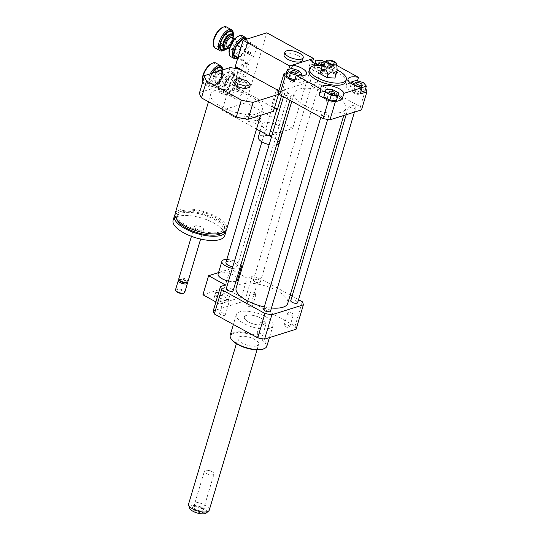<?xml version="1.0" encoding="UTF-8"?>
<svg xmlns="http://www.w3.org/2000/svg" width="540" height="540" viewBox="0 0 540 540"><rect width="100%" height="100%" fill="white"/><g stroke="black" fill="none" stroke-linecap="round" stroke-linejoin="round"><path stroke-width="0.41" stroke-dasharray="2.7 2.03" d="M279.43 93.65A5.981 2.288 -163.4 0 1 277.088 90.869A5.981 2.288 -163.4 0 1 283.473 90.383A5.981 2.288 -163.4 0 1 288.556 94.291A5.981 2.288 -163.4 0 1 279.43 93.65M225.923 262.501A5.981 2.288 -163.4 0 1 232.308 262.015A5.981 2.288 -163.4 0 1 237.391 265.923A5.981 2.288 -163.4 0 1 232.767 266.821M214.92 295.083L214.083 298.148L220.556 301.705L227.86 302.204L228.697 299.14L222.23 295.582L214.92 295.083L215.71 292.437L214.083 298.148M214.873 295.495L221.346 299.059L220.556 301.705M221.346 299.059L228.65 299.551L227.86 302.204M228.65 299.551L229.487 296.494L228.697 299.14M229.487 296.494L223.02 292.937L222.23 295.582M223.02 292.937L215.71 292.437M226.82 259.484A10.172 3.895 -163.4 0 1 240.793 265.032M239.753 268.529A10.172 3.895 -163.4 0 1 232.294 268.4M218.12 274.023A10.172 3.895 -163.4 0 1 228.98 273.193A10.172 3.895 -163.4 0 1 237.614 279.828M235.96 281.239A10.172 3.895 -163.4 0 1 228.508 281.111M225.41 284.965L219.726 304.034L215.906 301.934M202.919 294.793L224.633 287.955L230.317 268.886L218.545 272.592M219.726 304.034L241.441 297.203L224.633 287.955M241.441 297.203L247.124 278.134L240.212 274.327M239.389 273.875L230.317 268.886M290.216 295.083L258.916 277.864A43.079 16.484 16.6 0 0 252.032 276.588L247.124 278.134M252.032 276.588L244.769 300.956L213.239 310.878M354.112 91.699A2.943 1.127 16.6 0 0 353.592 92.117A2.943 1.127 16.6 0 0 356.089 94.041A2.943 1.127 16.6 0 0 359.228 93.798A2.943 1.127 16.6 0 0 357.44 92.131A2.943 1.127 16.6 0 0 354.112 91.699M330.932 100.98A2.943 1.127 16.6 0 0 326.45 100.663A2.943 1.127 16.6 0 0 328.948 102.587A2.943 1.127 16.6 0 0 332.087 102.344A2.943 1.127 16.6 0 0 330.932 100.98M294.219 82.222A2.943 1.127 16.6 0 0 294.739 81.803A2.943 1.127 16.6 0 0 292.241 79.88A2.943 1.127 16.6 0 0 289.103 80.116A2.943 1.127 16.6 0 0 290.891 81.79A2.943 1.127 16.6 0 0 294.219 82.222M360.72 92.205L353.363 90.079L354.74 85.469M360.652 92.225L362.023 87.622M353.363 90.079L350.386 86.576L351.277 83.585M350.386 86.576L354.692 85.219L356.117 80.453M354.692 85.219L361.982 87.365L363.4 82.6M361.982 87.365L364.959 90.869M324.601 94.007L331.297 94.46L332.721 89.694M331.297 94.46L337.23 97.727L338.648 92.954M337.23 97.727L336.461 100.528M285.896 74.574L290.203 73.217L297.493 75.364L298.917 70.598M290.203 73.217L291.627 68.452M297.493 75.364L300.476 78.867L301.354 75.924M300.476 78.867L296.163 80.224L297.54 75.62M296.163 80.224L294.833 79.832M324.263 63.497A2.943 1.127 -163.4 0 1 324.567 64.253A2.943 1.127 -163.4 0 1 323.251 64.78M317.392 72.941A2.943 1.127 16.6 0 0 321.881 73.258A2.943 1.127 16.6 0 0 319.383 71.334A2.943 1.127 16.6 0 0 316.244 71.577A2.943 1.127 16.6 0 0 317.392 72.941M327.024 68.634L326.255 71.442L319.559 70.983L313.632 67.723L314.395 64.915L321.091 65.374L327.024 68.634L328.442 63.869L327.679 66.67L320.983 66.218L319.437 65.367M326.255 71.442L327.679 66.67M319.559 70.983L320.983 66.218M313.632 67.723L314.854 63.626M314.395 64.915L314.793 63.585M321.091 65.374L322.515 60.602M325.33 62.154L328.442 63.869M357.446 80.845L356.589 83.72A11.968 4.577 16.6 0 0 351.398 83.16M350.71 83.187A11.968 4.577 16.6 0 0 346.207 85.306A11.968 4.577 16.6 0 0 360.187 93.987M356.589 83.72L365.614 88.688M337.952 95.499A11.968 4.577 16.6 0 0 325.283 91.719M320.119 92.603A11.968 4.577 16.6 0 0 319.066 93.845A11.968 4.577 16.6 0 0 319.268 95.472M294.273 81.722A11.968 4.577 16.6 0 0 304.654 80.143A11.968 4.577 16.6 0 0 302.036 75.904M301.475 75.505A11.968 4.577 16.6 0 0 290.668 71.456L291.56 68.472M286.423 72.792L290.668 71.456M278.62 91.571L310.149 81.648A43.079 16.484 -163.4 0 1 317.027 82.924L360.41 106.792L365.783 88.783M317.027 82.924L322.4 64.915L331.594 69.971L333.484 63.619L336.764 65.421M360.41 106.792A43.079 16.484 -163.4 0 1 361.496 109.897M310.73 59.38L308.833 65.738L315.515 63.632A43.079 16.484 -163.4 0 1 322.4 64.915M310.149 81.648L315.515 63.632M308.833 65.738A11.968 4.577 16.6 0 0 320.213 72.893A11.968 4.577 16.6 0 0 331.796 71.597A11.968 4.577 16.6 0 0 331.594 69.971M333.484 63.619A11.968 4.577 -163.4 0 1 333.686 65.239A11.968 4.577 -163.4 0 1 318.411 65.347M337.21 70.396L336.737 71.881L334.105 67.028L329.731 68.026L328.86 70.929L320.949 70.389M336.737 71.881L335.867 74.783L328.86 70.929M329.731 68.026C328.266 63.902 325.627 63.72 321.813 67.487M334.962 78.104L335.867 74.783M330.845 66.616A1.195 0.459 -163.4 0 1 331.31 67.169A1.195 0.459 -163.4 0 1 330.035 67.27A1.195 0.459 -163.4 0 1 329.022 66.488A1.195 0.459 -163.4 0 1 330.845 66.616M331.162 65.556A1.195 0.459 -163.4 0 1 331.628 66.109A1.195 0.459 -163.4 0 1 331.54 66.224A1.195 0.459 -163.4 0 1 330.352 66.211A1.195 0.459 -163.4 0 1 329.346 65.57A1.195 0.459 -163.4 0 1 329.332 65.428A1.195 0.459 -163.4 0 1 331.162 65.556M322.576 65.63A19.143 7.324 -163.4 0 1 337.169 69.977M308.975 70.895A19.143 7.324 -163.4 0 1 338.182 72.947A19.143 7.324 -163.4 0 1 345.674 81.837M251.876 306.76A2.943 1.127 16.6 0 0 252.396 306.335A2.943 1.127 16.6 0 0 249.899 304.418A2.943 1.127 16.6 0 0 246.76 304.654A2.943 1.127 16.6 0 0 248.549 306.329A2.943 1.127 16.6 0 0 251.876 306.76M255.508 294.577A2.943 1.127 -163.4 0 1 252.18 294.138A2.943 1.127 -163.4 0 1 250.391 292.471A2.943 1.127 -163.4 0 1 253.53 292.235A2.943 1.127 -163.4 0 1 256.028 294.151A2.943 1.127 -163.4 0 1 255.508 294.577M285.255 326.565A2.943 1.127 16.6 0 0 289.744 326.882A2.943 1.127 16.6 0 0 287.246 324.965A2.943 1.127 16.6 0 0 284.108 325.202A2.943 1.127 16.6 0 0 285.255 326.565M288.887 314.381A2.943 1.127 -163.4 0 1 287.739 313.018A2.943 1.127 -163.4 0 1 290.878 312.781A2.943 1.127 -163.4 0 1 293.375 314.699A2.943 1.127 -163.4 0 1 288.887 314.381M257.486 333.322A2.943 1.127 16.6 0 0 256.966 333.747A2.943 1.127 16.6 0 0 259.463 335.664A2.943 1.127 16.6 0 0 262.602 335.428A2.943 1.127 16.6 0 0 260.813 333.754A2.943 1.127 16.6 0 0 257.486 333.322M261.117 321.138A2.943 1.127 -163.4 0 1 264.445 321.57A2.943 1.127 -163.4 0 1 266.234 323.244A2.943 1.127 -163.4 0 1 263.095 323.48A2.943 1.127 -163.4 0 1 260.597 321.563A2.943 1.127 -163.4 0 1 261.117 321.138M224.107 313.517A2.943 1.127 16.6 0 0 219.618 313.2A2.943 1.127 16.6 0 0 222.116 315.117A2.943 1.127 16.6 0 0 225.254 314.881A2.943 1.127 16.6 0 0 224.107 313.517M227.738 301.334A2.943 1.127 -163.4 0 1 228.886 302.697A2.943 1.127 -163.4 0 1 225.747 302.933A2.943 1.127 -163.4 0 1 223.25 301.016A2.943 1.127 -163.4 0 1 227.738 301.334M312.923 86.832A3.591 1.377 -163.4 0 1 311.519 85.165A3.591 1.377 -163.4 0 1 315.347 84.874A3.591 1.377 -163.4 0 1 318.398 87.217A3.591 1.377 -163.4 0 1 312.923 86.832M323.123 115.918A3.591 1.377 -163.4 0 1 321.719 114.251A3.591 1.377 -163.4 0 1 325.553 113.96A3.591 1.377 -163.4 0 1 328.603 116.303A3.591 1.377 -163.4 0 1 323.123 115.918M350.264 107.372A3.591 1.377 -163.4 0 1 348.86 105.705A3.591 1.377 -163.4 0 1 352.694 105.415A3.591 1.377 -163.4 0 1 355.745 107.757A3.591 1.377 -163.4 0 1 350.264 107.372M285.781 95.371A3.591 1.377 -163.4 0 1 284.378 93.704A3.591 1.377 -163.4 0 1 288.205 93.413A3.591 1.377 -163.4 0 1 291.256 95.756A3.591 1.377 -163.4 0 1 285.781 95.371M304.79 105.536A26.926 10.301 -163.4 0 1 294.26 93.042A26.926 10.301 -163.4 0 1 323.001 90.862A26.926 10.301 -163.4 0 1 345.863 108.425A26.926 10.301 -163.4 0 1 304.79 105.536M230.175 335.232A19.143 7.324 -163.4 0 1 250.614 333.68A19.143 7.324 -163.4 0 1 266.868 346.167M269.622 328.259A19.143 7.324 16.6 0 0 273.031 325.512A19.143 7.324 16.6 0 0 256.777 313.018A19.143 7.324 16.6 0 0 236.331 314.57A19.143 7.324 16.6 0 0 247.982 325.438A19.143 7.324 16.6 0 0 269.622 328.259M231.343 339.221A18.549 7.101 -163.4 0 1 250.391 334.429A18.549 7.101 -163.4 0 1 263.702 348.867M256.763 345.85A10.766 4.124 -163.4 0 1 244.6 344.264A10.766 4.124 -163.4 0 1 238.046 338.155A10.766 4.124 -163.4 0 1 249.541 337.277A10.766 4.124 -163.4 0 1 258.687 344.304A10.766 4.124 -163.4 0 1 256.763 345.85M263.081 324.662A10.766 4.124 -163.4 0 1 250.911 323.075A10.766 4.124 -163.4 0 1 244.357 316.966A10.766 4.124 -163.4 0 1 255.859 316.089A10.766 4.124 -163.4 0 1 264.998 323.116A10.766 4.124 -163.4 0 1 263.081 324.662M298.532 299.66L292.1 296.123M236.142 287.982A26.926 10.301 -163.4 0 1 264.89 285.802A26.926 10.301 -163.4 0 1 287.746 303.365M271.451 308.003A26.926 10.301 -163.4 0 1 264.29 306.902M226.26 288.65A3.591 1.377 -163.4 0 1 230.094 288.353A3.591 1.377 -163.4 0 1 233.138 290.696M290.75 300.645A3.591 1.377 -163.4 0 1 294.584 300.355A3.591 1.377 -163.4 0 1 297.628 302.697M263.608 309.191A3.591 1.377 -163.4 0 1 267.442 308.9A3.591 1.377 -163.4 0 1 270.486 311.243M254.806 281.772A3.591 1.377 -163.4 0 1 253.402 280.105A3.591 1.377 -163.4 0 1 257.236 279.815A3.591 1.377 -163.4 0 1 260.28 282.157A3.591 1.377 -163.4 0 1 254.806 281.772M296.123 329.204A43.079 16.484 16.6 0 0 295.029 326.099L251.647 302.231A43.079 16.484 16.6 0 0 244.769 300.956M302.299 301.732L295.029 326.099M258.916 277.864L251.647 302.231M205.254 472.763A5.009 1.917 -163.4 0 1 204.397 471.17A5.009 1.917 -163.4 0 1 206.246 470.286A5.009 1.917 -163.4 0 1 212.935 472.284A5.009 1.917 -163.4 0 1 213.145 472.446A5.009 1.917 -163.4 0 1 214.002 474.032A5.009 1.917 -163.4 0 1 210.404 474.829A5.009 1.917 -163.4 0 1 205.254 472.763M203.087 509.483A6.284 2.403 16.6 0 0 192.949 507.094A6.284 2.403 16.6 0 0 197.458 511.988A6.284 2.403 16.6 0 0 203.911 510.361A6.284 2.403 16.6 0 0 203.087 509.483M202.426 508.397A5.009 1.917 -163.4 0 1 203.081 509.099A5.009 1.917 -163.4 0 1 203.283 509.99A5.009 1.917 -163.4 0 1 197.93 510.395A5.009 1.917 -163.4 0 1 193.678 507.127A5.009 1.917 -163.4 0 1 194.339 506.493A5.009 1.917 -163.4 0 1 202.426 508.397M206.321 512.987A9.045 3.463 16.6 0 0 205.261 509.396A9.045 3.463 16.6 0 0 194.974 505.548A9.045 3.463 16.6 0 0 189.493 507.971M209.257 510.111A10.766 4.124 16.6 0 0 207.407 506.689A10.766 4.124 16.6 0 0 196.351 502.247A10.766 4.124 16.6 0 0 188.615 503.962M263.156 319.694A10.766 4.124 16.6 0 0 252.092 315.252A10.766 4.124 16.6 0 0 244.357 316.966A10.766 4.124 16.6 0 0 253.503 323.993A10.766 4.124 16.6 0 0 264.998 323.116A10.766 4.124 16.6 0 0 263.156 319.694M246.908 68.755L246.456 63.14L241.751 64.618L237.506 71.719L237.965 77.335L242.663 75.856L246.908 68.755L249.244 70.038L248.785 64.422L246.456 63.14M248.785 64.422L244.087 65.907L241.751 64.618M244.087 65.907L239.841 73.001L237.506 71.719M239.841 73.001L240.293 78.617L237.965 77.335M240.293 78.617L244.998 77.139L242.663 75.856M244.998 77.139L249.244 70.038M257.168 118.179L249.217 115.837L244.519 117.322L247.766 121.142L255.724 123.485L260.422 122L257.168 118.179L257.958 115.533L250.007 113.191L249.217 115.837M250.007 113.191L245.309 114.669L244.519 117.322M245.309 114.669L248.555 118.49L247.766 121.142M248.555 118.49L256.514 120.832L255.724 123.485M256.514 120.832L261.212 119.353L260.422 122M261.212 119.353L257.958 115.533M278.93 143.33A10.766 4.124 16.6 0 0 271.519 136.883A10.766 4.124 16.6 0 0 259.274 136.04A10.766 4.124 16.6 0 0 258.289 137.18M269.183 144.666A10.766 4.124 16.6 0 0 276.575 144.997M280.8 132.165A10.766 4.124 16.6 0 0 282.717 130.619A10.766 4.124 16.6 0 0 273.578 123.593A10.766 4.124 16.6 0 0 262.076 124.463A10.766 4.124 16.6 0 0 268.63 130.579A10.766 4.124 16.6 0 0 280.8 132.165M312.498 61.938L292.68 128.425L282.778 131.544M280.361 132.307L272.093 134.906M256.514 129.073L222.244 110.221L245.997 102.742L266.841 32.819M292.68 128.425L245.997 102.742M284.074 54.884A9.572 3.665 -163.4 0 1 285.775 53.507A9.572 3.665 -163.4 0 1 296.595 54.918A9.572 3.665 -163.4 0 1 302.42 60.352M233.618 82.62L238.322 81.142L246.274 83.484L249.527 87.305M246.274 83.484L247.064 80.838M238.322 81.142L239.112 78.496M175.088 213.732A26.926 10.301 -163.4 0 1 203.837 211.552A26.926 10.301 -163.4 0 1 226.692 229.115M220.03 231.95A24.53 9.389 -163.4 0 1 192.314 228.339A24.53 9.389 -163.4 0 1 177.383 214.414A24.53 9.389 -163.4 0 1 203.573 212.429A24.53 9.389 -163.4 0 1 224.397 228.434A24.53 9.389 -163.4 0 1 220.03 231.95M176.823 219.382A24.53 9.389 -163.4 0 1 176.688 216.743A24.53 9.389 -163.4 0 1 202.878 214.758A24.53 9.389 -163.4 0 1 223.709 230.762A24.53 9.389 -163.4 0 1 222.149 232.895M174.926 214.947A26.926 10.301 -163.4 0 1 203.141 213.881A26.926 10.301 -163.4 0 1 226.166 230.229M173.131 220.3A26.926 10.301 -163.4 0 1 201.879 218.12A26.926 10.301 -163.4 0 1 224.735 235.683M202.669 230.047A4.786 1.829 -163.4 0 1 197.262 229.338A4.786 1.829 -163.4 0 1 194.346 226.625A4.786 1.829 -163.4 0 1 199.456 226.233A4.786 1.829 -163.4 0 1 203.519 229.358A4.786 1.829 -163.4 0 1 202.669 230.047M178.794 278.802A4.786 1.829 -163.4 0 1 183.904 278.417A4.786 1.829 -163.4 0 1 187.967 281.536M179.57 280.543A3.888 1.485 -163.4 0 1 179.928 279.362A3.888 1.485 -163.4 0 1 183.566 279.538A3.888 1.485 -163.4 0 1 186.712 281.387A3.888 1.485 -163.4 0 1 186.361 282.569M178.949 279.788A4.786 1.829 -163.4 0 1 183.431 280.004A4.786 1.829 -163.4 0 1 187.299 282.278M175.554 289.663A4.786 1.829 -163.4 0 1 180.664 289.271A4.786 1.829 -163.4 0 1 184.727 292.397M176.141 291.107A4.185 1.6 -163.4 0 1 180.441 290.021A4.185 1.6 -163.4 0 1 183.445 293.281M257.526 113.474A26.926 10.301 16.6 0 0 262.319 109.607A26.926 10.301 16.6 0 0 239.463 92.043A26.926 10.301 16.6 0 0 210.715 94.223A26.926 10.301 16.6 0 0 227.104 109.505A26.926 10.301 16.6 0 0 257.526 113.474M273.449 111.287A38.293 14.654 16.6 0 0 272.133 106.832L234.833 86.312A38.293 14.654 16.6 0 0 224.903 84.578L199.584 92.543M229.952 67.628L224.903 84.578M236.743 86.778L230.816 83.518L230.141 83.734L234.833 86.312A38.293 14.654 -163.4 0 1 236.743 86.778L241.799 69.829A38.293 14.654 16.6 0 0 239.888 69.363M277.182 89.883A38.293 14.654 16.6 0 0 276.629 88.992L271.579 105.941A38.293 14.654 -163.4 0 1 272.133 106.832L274.408 108.088M241.799 69.829L235.872 66.569L235.724 67.075M235.319 68.418L230.816 83.518M235.197 66.785L235.872 66.569M236.993 89.566A1.195 0.547 118.8 0 0 237.897 88.526A1.195 0.547 118.8 0 0 237.884 87.453A1.195 0.547 118.8 0 0 236.831 88.243A1.195 0.547 118.8 0 0 236.729 89.552A1.195 0.547 118.8 0 0 236.993 89.566M238.856 90.592A1.195 0.547 118.8 0 0 239.767 89.559A1.195 0.547 118.8 0 0 239.747 88.486A1.195 0.547 118.8 0 0 238.694 89.269A1.195 0.547 118.8 0 0 238.599 90.578A1.195 0.547 118.8 0 0 238.856 90.592M247.725 53.541A1.195 0.547 118.8 0 0 248.636 52.508A1.195 0.547 118.8 0 0 248.623 51.435A1.195 0.547 118.8 0 0 247.57 52.218A1.195 0.547 118.8 0 0 247.469 53.534A1.195 0.547 118.8 0 0 247.725 53.541M249.595 54.567A1.195 0.547 118.8 0 0 250.506 53.534A1.195 0.547 118.8 0 0 250.486 52.461A1.195 0.547 118.8 0 0 249.433 53.251A1.195 0.547 118.8 0 0 249.332 54.56A1.195 0.547 118.8 0 0 249.595 54.567M281.536 95.681L282.555 92.252L281.88 92.468L278.849 90.801M281.88 92.468L288.765 69.35M282.555 92.252L276.629 88.992M274.556 107.582L271.579 105.941M230.141 83.734L222.244 110.221M250.587 53.298A1.195 0.547 -61.2 0 1 249.332 54.56A1.195 0.547 -61.2 0 1 249.433 53.251A1.195 0.547 -61.2 0 1 250.486 52.461A1.195 0.547 -61.2 0 1 250.587 53.298M248.724 52.272A1.195 0.547 118.8 0 0 248.623 51.435A1.195 0.547 118.8 0 0 247.57 52.218A1.195 0.547 118.8 0 0 247.469 53.534A1.195 0.547 118.8 0 0 248.724 52.272M229.102 52.866A11.009 5.009 118.8 0 0 234.941 54.56A11.009 5.009 118.8 0 0 242.15 43.841A11.009 5.009 118.8 0 0 238.228 36.281M242.419 35.735A11.968 5.447 -61.2 0 1 243.439 44.078A11.968 5.447 -61.2 0 1 230.884 56.7M237.303 58.313A11.968 5.447 118.8 0 0 246.611 45.826A11.968 5.447 118.8 0 0 247.226 40.291A11.968 5.447 118.8 0 0 246.915 39.096M238.957 44.847A5.387 2.45 118.8 0 0 238.505 41.087A5.387 2.45 118.8 0 0 233.759 44.624A5.387 2.45 118.8 0 0 233.314 50.524A5.387 2.45 118.8 0 0 238.957 44.847M246.503 39.224A11.009 5.009 -61.2 0 1 247.381 41.317A11.009 5.009 -61.2 0 1 247.428 41.742L243.526 38.61A11.009 5.009 -61.2 0 1 243.533 38.61L243.459 38.57M256.797 46.906L252.828 43.72L245.943 50.328L243.027 60.116L246.996 63.295L253.881 56.693L256.797 46.906L247.435 41.85A11.009 5.009 -61.2 0 1 244.566 51.476L247.435 41.85M244.485 51.611A11.009 5.009 -61.2 0 1 238.255 57.902A11.009 5.009 -61.2 0 1 237.715 58.104L244.566 51.476M226.861 49.046A8.377 3.814 118.8 0 0 233.375 40.304A8.377 3.814 118.8 0 0 233.8 36.43M234.002 38.61A7.418 3.375 -61.2 0 1 233.577 40.885A7.418 3.375 -61.2 0 1 228.812 48.047M226.773 46.926A5.387 2.45 118.8 0 0 232.423 41.249A5.387 2.45 118.8 0 0 231.964 37.489M223.304 50.612A11.968 5.447 118.8 0 0 232.605 38.124A11.968 5.447 118.8 0 0 233.219 32.582M233.442 35.282A11.009 5.009 -61.2 0 1 232.814 38.705A11.009 5.009 -61.2 0 1 225.7 49.356M226.55 27A11.968 5.447 -61.2 0 1 227.57 35.35A11.968 5.447 -61.2 0 1 215.015 47.966M213.232 44.132A11.009 5.009 118.8 0 0 219.071 45.826A11.009 5.009 118.8 0 0 226.274 35.107A11.009 5.009 118.8 0 0 222.352 27.547M243.027 60.116L238.005 57.355M246.996 63.295L237.749 58.212M253.881 56.693L244.512 51.536M245.322 39.596L252.828 43.72M245.943 50.328L240.921 47.567M239.855 89.316A1.195 0.547 -61.2 0 1 238.599 90.578A1.195 0.547 -61.2 0 1 238.694 89.269A1.195 0.547 -61.2 0 1 239.747 88.486A1.195 0.547 -61.2 0 1 239.855 89.316M237.985 88.29A1.195 0.547 118.8 0 0 237.884 87.453A1.195 0.547 118.8 0 0 236.831 88.243A1.195 0.547 118.8 0 0 236.729 89.552A1.195 0.547 118.8 0 0 237.985 88.29M231.41 79.859A11.009 5.009 118.8 0 0 227.489 72.299A11.009 5.009 118.8 0 0 218.363 88.884A11.009 5.009 118.8 0 0 224.201 90.578A11.009 5.009 118.8 0 0 231.41 79.859M232.7 80.102A11.968 5.447 -61.2 0 1 220.144 92.725A11.968 5.447 -61.2 0 1 218.518 89.91A11.968 5.447 -61.2 0 1 228.434 71.888A11.968 5.447 -61.2 0 1 231.68 71.752A11.968 5.447 -61.2 0 1 232.7 80.102M235.872 81.851A11.968 5.447 118.8 0 0 236.486 76.309A11.968 5.447 118.8 0 0 234.86 73.501A11.968 5.447 118.8 0 0 226.274 78.334A11.968 5.447 118.8 0 0 221.63 91.071A11.968 5.447 118.8 0 0 223.324 94.466A11.968 5.447 118.8 0 0 226.571 94.338A11.968 5.447 118.8 0 0 235.872 81.851M228.224 80.865A5.387 2.45 118.8 0 0 227.765 77.112A5.387 2.45 118.8 0 0 223.02 80.649A5.387 2.45 118.8 0 0 222.575 86.542A5.387 2.45 118.8 0 0 228.224 80.865M222.973 90.916A11.009 5.009 -61.2 0 1 225.841 81.29L222.912 90.977L226.881 94.163L233.753 87.635L236.702 77.875L232.72 74.588L225.841 81.29M225.923 81.155A11.009 5.009 -61.2 0 1 232.7 74.662M232.787 74.635A11.009 5.009 -61.2 0 1 236.642 77.335A11.009 5.009 -61.2 0 1 236.689 77.767L246.058 82.931L242.089 79.745L235.204 86.346L232.288 96.133L236.257 99.319L226.881 94.163M236.702 77.875A11.009 5.009 -61.2 0 1 233.827 87.5M233.753 87.635A11.009 5.009 -61.2 0 1 227.516 93.919A11.009 5.009 -61.2 0 1 226.976 94.129M226.888 94.156A11.009 5.009 -61.2 0 1 222.98 91.024M218.531 71.219A8.377 3.814 118.8 0 0 213.293 78.82A8.377 3.814 118.8 0 0 213.847 85.158A8.377 3.814 118.8 0 0 216.122 85.07A8.377 3.814 118.8 0 0 222.635 76.322A8.377 3.814 118.8 0 0 223.06 72.448A8.377 3.814 118.8 0 0 221.92 70.484A8.377 3.814 118.8 0 0 221.447 70.301M222.838 76.91A7.418 3.375 -61.2 0 1 217.066 84.652A7.418 3.375 -61.2 0 1 214.063 81.189A7.418 3.375 -61.2 0 1 218.687 72.792A7.418 3.375 -61.2 0 1 223.216 73.474A7.418 3.375 -61.2 0 1 222.838 76.91M221.684 77.267A5.387 2.45 118.8 0 0 221.225 73.514A5.387 2.45 118.8 0 0 216.486 77.051A5.387 2.45 118.8 0 0 216.034 82.951A5.387 2.45 118.8 0 0 221.684 77.267M210.215 73.838A11.968 5.447 118.8 0 0 209.318 86.764A11.968 5.447 118.8 0 0 212.564 86.636A11.968 5.447 118.8 0 0 221.873 74.142A11.968 5.447 118.8 0 0 222.48 68.607M222.669 69.916A11.009 5.009 -61.2 0 1 222.075 74.723A11.009 5.009 -61.2 0 1 213.509 86.218A11.009 5.009 -61.2 0 1 208.994 83.504A11.009 5.009 -61.2 0 1 212.031 73.265M215.811 63.025A11.968 5.447 -61.2 0 1 216.83 71.368A11.968 5.447 -61.2 0 1 204.275 83.99A11.968 5.447 -61.2 0 1 202.784 81.83M202.493 80.156A11.009 5.009 118.8 0 0 208.332 81.851A11.009 5.009 118.8 0 0 215.541 71.132A11.009 5.009 118.8 0 0 211.613 63.572M232.288 96.133L222.912 90.977M236.257 99.319L243.142 92.718L233.773 87.561M243.142 92.718L246.058 82.931M232.72 74.588L242.089 79.745M235.204 86.346L225.835 81.189M232.72 39.947A8.377 3.814 118.8 0 0 232.011 34.101C231.741 35.323 233.098 31.347 232.018 39.11C231.687 40.615 229.804 44.955 226.415 47.79L223.931 48.776A8.377 3.814 118.8 0 0 232.72 39.947M224.856 49.262A10.172 4.631 118.8 0 0 232.335 38.853A10.172 4.631 118.8 0 0 232.909 34.627M221.981 75.965A8.377 3.814 118.8 0 0 221.272 70.119C221.002 71.348 222.359 67.365 221.279 75.134C220.954 76.64 219.065 80.98 215.676 83.808L213.192 84.8A8.377 3.814 118.8 0 0 221.981 75.965M216.79 71.773A8.377 3.814 118.8 0 0 212.402 79.238A8.377 3.814 118.8 0 0 213.192 84.8L213.847 85.158M212.598 73.089A10.172 4.631 118.8 0 0 211.559 85.826A10.172 4.631 118.8 0 0 221.596 74.878A10.172 4.631 118.8 0 0 222.109 70.099M237.391 265.923L288.556 94.291M261.893 141.831L277.088 90.869M361.915 84.794L359.228 93.798M356.272 83.113L353.592 92.117M334.773 93.339L332.087 102.344M329.13 91.658L326.45 100.663M291.789 71.111L289.103 80.116M297.425 72.792L294.739 81.797M318.931 62.573L316.244 71.577M324.567 64.253L321.881 73.258M346.207 85.306L348.098 78.948M320.956 87.494L319.066 93.845M306.545 73.784L304.654 80.143M331.796 71.597L333.686 65.239M329.332 65.428L329.022 66.488M331.628 66.109L331.31 67.169M331.54 66.224L334.712 64.004M329.346 65.57L327.908 61.972M252.396 306.335L256.028 294.151M246.76 304.654L250.391 292.471M289.744 326.882L293.375 314.699M284.108 325.202L287.739 313.018M256.966 333.747L260.597 321.563M262.602 335.428L266.234 323.244M219.618 313.2L223.25 301.016M225.254 314.881L228.886 302.697M236.331 314.57L233.381 324.466M273.031 325.512L269.42 337.608M236.392 343.69L238.046 338.155M257.033 349.846L258.687 344.304M343.757 115.479L345.863 108.425M291.789 101.318L294.26 93.042M289.906 100.285L291.256 95.756M283.466 96.741L284.378 93.704M354.443 112.118L355.745 107.757M346.174 114.716L348.86 105.705M327.665 119.448L328.603 116.303M320.814 117.288L321.719 114.251M260.28 282.157L318.398 87.217M253.402 280.105L311.519 85.165M206.246 470.286L209.966 470.043L212.935 472.284M192.949 507.094L194.339 506.493M203.911 510.361L203.081 509.099M203.283 509.99L214.002 474.032M193.678 507.127L204.397 471.17M262.076 124.463L260.111 131.051M282.717 130.619L282.413 131.659M177.383 214.414L176.688 216.743M224.397 228.434L223.709 230.762M194.346 226.625L191.45 236.338M203.519 229.358L200.624 239.078M179.928 279.362L179.044 279.74M186.712 281.387L187.238 282.184M210.715 94.223L208.474 101.75M262.319 109.607L260.618 115.324M239.747 88.486L237.884 87.453L239.747 88.486M238.599 90.578L236.729 89.552L238.599 90.578M250.486 52.461L248.623 51.435L250.486 52.461M249.332 54.56L247.469 53.534L249.332 54.56M247.381 41.317L247.226 40.291M238.255 57.902L237.661 58.158M229.487 48.418L233.314 50.524M234.677 38.981L238.505 41.087M218.363 88.884L218.518 89.91M227.489 72.299L228.434 71.888M220.144 92.725L223.324 94.466M231.68 71.752L234.86 73.501M236.642 77.335L236.486 76.309M227.516 93.919L226.571 94.338M223.216 73.474L223.06 72.448M217.066 84.652L216.122 85.07M221.542 70.274L221.92 70.484M213.509 86.218L212.564 86.636M204.275 83.99L209.318 86.764M216.034 82.951L222.575 86.542M221.225 73.514L227.765 77.112"/><path stroke-width="0.81" d="M232.767 266.821A5.981 2.288 -163.4 0 1 228.265 265.282A5.981 2.288 -163.4 0 1 225.923 262.501L261.893 141.831M232.294 268.4A10.172 3.895 -163.4 0 1 225.889 266.031A10.172 3.895 -163.4 0 1 221.906 261.306A10.172 3.895 -163.4 0 1 226.82 259.484M240.793 265.032A10.172 3.895 -163.4 0 1 241.4 267.118A10.172 3.895 -163.4 0 1 239.753 268.529M228.508 281.111A10.172 3.895 -163.4 0 1 222.095 278.741A10.172 3.895 -163.4 0 1 218.12 274.023L221.906 261.306M241.4 267.118L237.614 279.828A10.172 3.895 -163.4 0 1 235.96 281.239M220.502 286.51A43.079 16.484 16.6 0 0 221.596 289.615L214.326 313.983A43.079 16.484 16.6 0 1 213.239 310.878L220.502 286.51L225.41 284.965L208.609 275.717L202.919 294.793L215.906 301.934M240.212 274.327L239.389 273.875M218.545 272.592L208.609 275.717M356.798 82.694A2.943 1.127 -163.4 0 1 360.126 83.126A2.943 1.127 -163.4 0 1 361.915 84.794A2.943 1.127 -163.4 0 1 358.769 85.037A2.943 1.127 -163.4 0 1 356.272 83.113A2.943 1.127 -163.4 0 1 356.798 82.694M333.619 91.975A2.943 1.127 -163.4 0 1 334.773 93.339A2.943 1.127 -163.4 0 1 331.628 93.575A2.943 1.127 -163.4 0 1 329.13 91.658A2.943 1.127 -163.4 0 1 333.619 91.975M296.899 73.217A2.943 1.127 -163.4 0 1 293.578 72.785A2.943 1.127 -163.4 0 1 291.789 71.111A2.943 1.127 -163.4 0 1 294.928 70.875A2.943 1.127 -163.4 0 1 297.425 72.792A2.943 1.127 -163.4 0 1 296.899 73.217M362.077 87.46L354.787 85.313L351.803 81.81L356.117 80.453L363.4 82.6L366.383 86.103L362.023 87.622M351.277 83.585L351.803 81.81M360.72 92.205L364.959 90.869L366.383 86.103M325.256 92.043L326.025 89.235L332.721 89.694L338.648 92.954L337.878 95.762L331.182 95.303L325.256 92.043L323.831 96.808L326.025 89.235M331.182 95.303L329.765 100.076L336.461 100.528L337.878 95.762M329.765 100.076L323.831 96.808M291.627 68.452L298.917 70.598L301.894 74.102L297.587 75.458L290.297 73.312L287.314 69.809L291.627 68.452M301.354 75.924L301.894 74.102M294.833 79.832L288.873 78.077L290.297 73.312M288.873 78.077L285.896 74.574L287.314 69.809M323.251 64.78A2.943 1.127 -163.4 0 1 320.078 63.936A2.943 1.127 -163.4 0 1 318.931 62.573A2.943 1.127 -163.4 0 1 321.226 62.134A2.943 1.127 -163.4 0 1 324.263 63.497M319.437 65.367L315.05 62.951L315.819 60.149L322.515 60.602L325.33 62.154M314.854 63.626L315.05 62.951M314.793 63.585L315.819 60.149M365.614 88.688L365.783 88.783A43.079 16.484 -163.4 0 1 366.869 91.888L360.187 93.987L362.084 87.629A11.968 4.577 -163.4 0 1 348.098 78.948A11.968 4.577 -163.4 0 1 358.479 77.369L357.446 80.845M351.398 83.16A11.968 4.577 16.6 0 0 350.71 83.187M342.023 99.704L335.34 101.81A43.079 16.484 -163.4 0 1 328.462 100.528L319.268 95.472L321.158 89.114A11.968 4.577 -163.4 0 1 320.956 87.494A11.968 4.577 -163.4 0 1 332.539 86.191A11.968 4.577 -163.4 0 1 343.919 93.353L342.023 99.704A11.968 4.577 16.6 0 0 337.952 95.499M325.283 91.719A11.968 4.577 16.6 0 0 320.119 92.603M291.56 68.472L292.565 65.097A11.968 4.577 -163.4 0 1 306.545 73.784A11.968 4.577 -163.4 0 1 296.163 75.364L294.273 81.722L285.079 76.666A43.079 16.484 -163.4 0 1 283.986 73.562L286.423 72.792M302.036 75.904A11.968 4.577 16.6 0 0 301.475 75.505M336.764 65.421L358.479 77.369M335.34 101.81L329.967 119.819L361.496 109.897L366.869 91.888M362.084 87.629L343.919 93.353M292.565 65.097L310.73 59.38A11.968 4.577 -163.4 0 0 318.411 65.347M329.967 119.819A43.079 16.484 -163.4 0 1 323.089 118.544L279.707 94.675A43.079 16.484 -163.4 0 1 278.62 91.571L283.986 73.562M326.416 60.777A5.387 2.059 -163.4 0 1 334.483 61.634A5.387 2.059 -163.4 0 1 336.623 63.815A5.387 2.059 -163.4 0 1 330.838 64.57A5.387 2.059 -163.4 0 1 326.416 60.777L322.286 66.002L320.038 73.71L327.051 77.564L334.962 78.104L336.737 71.881M321.813 67.487L320.038 73.71M320.909 70.801C324.419 68.141 326.754 69.431 327.915 74.655L327.051 77.564M327.915 74.655C331.729 70.895 334.368 71.071 335.826 75.195M333.531 61.931A3.713 1.418 -163.4 0 1 334.712 64.004A3.713 1.418 -163.4 0 1 331.027 63.956A3.713 1.418 -163.4 0 1 327.908 61.972A3.713 1.418 -163.4 0 1 329.522 60.865A3.713 1.418 -163.4 0 1 333.531 61.931M337.169 69.977A19.143 7.324 -163.4 0 1 338.81 70.828A19.143 7.324 -163.4 0 1 346.302 79.718A19.143 7.324 -163.4 0 1 325.863 81.27A19.143 7.324 -163.4 0 1 309.609 68.776A19.143 7.324 -163.4 0 1 322.576 65.63M346.302 79.718L345.674 81.837A19.143 7.324 -163.4 0 1 325.228 83.39A19.143 7.324 -163.4 0 1 308.975 70.895L309.609 68.776M323.089 118.544L328.462 100.528M321.158 89.114L296.163 75.364M279.707 94.675L285.079 76.666M269.42 337.608L266.868 346.167A19.143 7.324 -163.4 0 1 264.357 348.59A19.143 7.324 -163.4 0 1 263.459 348.921A19.143 7.324 -163.4 0 1 245.626 347.476A19.143 7.324 -163.4 0 1 230.951 338.627A19.143 7.324 -163.4 0 1 230.175 335.232L233.381 324.466M264.357 348.59L263.702 348.867A18.549 7.101 -163.4 0 1 262.838 349.191A18.549 7.101 -163.4 0 1 245.558 347.794A18.549 7.101 -163.4 0 1 231.343 339.221L230.951 338.627M221.596 289.615L264.978 313.484A43.079 16.484 16.6 0 0 271.856 314.759L303.385 304.837A43.079 16.484 16.6 0 0 302.299 301.732L298.532 299.66M292.1 296.123L290.216 295.083M264.29 306.902A26.926 10.301 -163.4 0 1 246.679 300.476A26.926 10.301 -163.4 0 1 236.142 287.982L291.789 101.318M343.757 115.479L287.746 303.365A26.926 10.301 -163.4 0 1 271.451 308.003M289.906 100.285L233.138 290.696A3.591 1.377 -163.4 0 1 227.664 290.311A3.591 1.377 -163.4 0 1 226.26 288.65L283.466 96.741M354.443 112.118L297.628 302.697A3.591 1.377 -163.4 0 1 292.154 302.312A3.591 1.377 -163.4 0 1 290.75 300.645L346.174 114.716M327.665 119.448L270.486 311.243A3.591 1.377 -163.4 0 1 265.012 310.858A3.591 1.377 -163.4 0 1 263.608 309.191L320.814 117.288M303.385 304.837L296.123 329.204L264.593 339.127A43.079 16.484 16.6 0 1 257.708 337.851L214.326 313.983M264.978 313.484L257.708 337.851M271.856 314.759L264.593 339.127M236.392 343.69L188.615 503.962A10.766 4.124 16.6 0 0 188.629 504.995L189.493 507.971A9.045 3.463 16.6 0 0 197.154 513A9.045 3.463 16.6 0 0 206.321 512.987L208.676 510.968A10.766 4.124 16.6 0 0 209.257 510.111L257.033 349.846M188.629 504.995A10.766 4.124 16.6 0 0 197.755 510.982A10.766 4.124 16.6 0 0 208.676 510.968M260.111 131.051L258.289 137.18A10.766 4.124 16.6 0 0 269.183 144.666M276.575 144.997A10.766 4.124 16.6 0 0 277.013 144.875A10.766 4.124 16.6 0 0 278.93 143.33L282.413 131.659M282.778 131.544L280.361 132.307M272.093 134.906L268.927 135.905L256.514 129.073M286.565 50.861A9.572 3.665 -163.4 0 1 297.385 52.272A9.572 3.665 -163.4 0 1 303.21 57.706A9.572 3.665 -163.4 0 1 292.99 58.482A9.572 3.665 -163.4 0 1 284.863 52.231A9.572 3.665 -163.4 0 1 286.565 50.861M303.21 57.706L302.42 60.352A9.572 3.665 -163.4 0 1 292.201 61.128A9.572 3.665 -163.4 0 1 284.074 54.884L284.863 52.231M247.064 80.838L250.317 84.659L245.612 86.137L237.661 83.794L234.407 79.974L239.112 78.496L247.064 80.838M245.612 86.137L244.823 88.783L249.527 87.305L250.317 84.659M244.823 88.783L236.871 86.447L237.661 83.794M236.871 86.447L233.618 82.62L234.407 79.974M260.618 115.324L226.692 229.115A26.926 10.301 -163.4 0 1 221.9 232.976A26.926 10.301 -163.4 0 1 191.477 229.014A26.926 10.301 -163.4 0 1 175.088 213.732L208.474 101.75M222.149 232.895A24.53 9.389 -163.4 0 1 219.335 234.286A24.53 9.389 -163.4 0 1 194.65 231.822A24.53 9.389 -163.4 0 1 176.823 219.382M226.166 230.229A26.926 10.301 -163.4 0 1 225.997 231.444A26.926 10.301 -163.4 0 1 221.204 235.312A26.926 10.301 -163.4 0 1 190.782 231.343A26.926 10.301 -163.4 0 1 174.393 216.061A26.926 10.301 -163.4 0 1 174.926 214.947M225.997 231.444L224.735 235.683A26.926 10.301 -163.4 0 1 219.942 239.551A26.926 10.301 -163.4 0 1 189.52 235.582A26.926 10.301 -163.4 0 1 173.131 220.3L174.393 216.061M200.624 239.078L187.967 281.536A4.786 1.829 -163.4 0 1 187.34 282.143A4.786 1.829 -163.4 0 1 187.11 282.224A4.786 1.829 -163.4 0 1 182.655 281.867A4.786 1.829 -163.4 0 1 178.99 279.653A4.786 1.829 -163.4 0 1 178.794 278.802L191.45 236.338M187.34 282.143L186.361 282.569A3.888 1.485 -163.4 0 1 186.179 282.636A3.888 1.485 -163.4 0 1 182.554 282.339A3.888 1.485 -163.4 0 1 179.57 280.543L178.99 279.653M187.238 282.184L187.299 282.278A4.786 1.829 -163.4 0 1 187.495 283.129A4.786 1.829 -163.4 0 1 186.638 283.81A4.786 1.829 -163.4 0 1 181.231 283.109A4.786 1.829 -163.4 0 1 178.315 280.388A4.786 1.829 -163.4 0 1 178.949 279.788L179.044 279.74M187.495 283.129L184.727 292.397A4.786 1.829 -163.4 0 1 184.1 292.997A4.786 1.829 -163.4 0 1 183.877 293.085A4.786 1.829 -163.4 0 1 179.415 292.721A4.786 1.829 -163.4 0 1 175.75 290.513A4.786 1.829 -163.4 0 1 175.554 289.663L178.315 280.388M184.1 292.997L183.445 293.281A4.185 1.6 -163.4 0 1 183.249 293.355A4.185 1.6 -163.4 0 1 179.347 293.038A4.185 1.6 -163.4 0 1 176.141 291.107L175.75 290.513M278.849 90.801L235.197 66.785L243.088 40.298L289.771 65.981L313.524 58.502L266.841 32.819L243.088 40.298M277.182 89.883A38.293 14.654 -163.4 0 1 278.505 94.331L253.186 102.303A38.293 14.654 -163.4 0 1 241.346 100.103L206.51 80.939A38.293 14.654 -163.4 0 1 204.64 75.593L229.952 67.628A38.293 14.654 -163.4 0 1 239.888 69.363M204.64 75.593L199.584 92.543A38.293 14.654 16.6 0 0 201.46 97.889L236.291 117.052A38.293 14.654 16.6 0 0 248.137 119.252L273.449 111.287L278.505 94.331M206.51 80.939L201.46 97.889M241.346 100.103L236.291 117.052M248.137 119.252L253.186 102.303M235.724 67.075L235.319 68.418M288.765 69.35L289.771 65.981M268.927 135.905L276.824 109.418L277.499 109.202L274.556 107.582M277.499 109.202L281.536 95.681M276.824 109.418L274.408 108.088M313.524 58.502L312.498 61.938M239.173 35.863L238.228 36.281A11.009 5.009 118.8 0 0 229.102 52.866L229.257 53.892A11.968 5.447 -61.2 0 1 239.173 35.863A11.968 5.447 -61.2 0 1 242.419 35.735L245.599 37.476A11.968 5.447 118.8 0 0 237.013 42.309A11.968 5.447 118.8 0 0 232.369 55.053A11.968 5.447 118.8 0 0 234.063 58.448A11.968 5.447 118.8 0 0 237.303 58.313L237.661 58.158M234.063 58.448L230.884 56.7A11.968 5.447 -61.2 0 1 229.257 53.892M246.915 39.096A11.968 5.447 118.8 0 0 245.599 37.476M233.712 54.898A11.009 5.009 -61.2 0 1 236.581 45.272L233.651 54.959L237.749 58.212M236.662 45.137A11.009 5.009 -61.2 0 1 243.439 38.644L236.581 45.272M245.322 39.596L243.439 38.644M243.533 38.61A11.009 5.009 -61.2 0 1 246.503 39.224M237.627 58.131A11.009 5.009 -61.2 0 1 233.719 54.999M233.955 37.456L233.8 36.43A8.377 3.814 118.8 0 0 232.659 34.459A8.377 3.814 118.8 0 0 225.288 39.96A8.377 3.814 118.8 0 0 224.586 49.14A8.377 3.814 118.8 0 0 226.861 49.046L227.806 48.627A7.418 3.375 -61.2 0 1 224.802 45.164A7.418 3.375 -61.2 0 1 229.426 36.767A7.418 3.375 -61.2 0 1 233.955 37.456A7.418 3.375 -61.2 0 1 234.002 38.61M228.812 48.047A7.418 3.375 -61.2 0 1 227.806 48.627M234.677 38.981L231.964 37.489A5.387 2.45 118.8 0 0 227.225 41.027A5.387 2.45 118.8 0 0 226.773 46.926L229.487 48.418M233.375 33.608L233.219 32.582A11.968 5.447 118.8 0 0 231.593 29.774A11.968 5.447 118.8 0 0 221.056 37.631A11.968 5.447 118.8 0 0 220.057 50.74A11.968 5.447 118.8 0 0 223.304 50.612L224.249 50.193A11.009 5.009 -61.2 0 1 219.794 45.056A11.009 5.009 -61.2 0 1 226.645 32.596A11.009 5.009 -61.2 0 1 233.375 33.608A11.009 5.009 -61.2 0 1 233.442 35.282M225.7 49.356A11.009 5.009 -61.2 0 1 224.249 50.193M220.057 50.74L215.015 47.966A11.968 5.447 -61.2 0 1 213.388 45.158A11.968 5.447 -61.2 0 1 223.304 27.128A11.968 5.447 -61.2 0 1 226.55 27L231.593 29.774M223.304 27.128L222.352 27.547A11.009 5.009 118.8 0 0 213.232 44.132L213.388 45.158M238.005 57.355L233.651 54.959M240.921 47.567L236.567 45.171M221.447 70.301A8.377 3.814 118.8 0 0 218.531 71.219M212.031 73.265A11.009 5.009 -61.2 0 1 222.635 69.633L222.48 68.607A11.968 5.447 118.8 0 0 220.853 65.792A11.968 5.447 118.8 0 0 210.215 73.838M202.784 81.83A11.968 5.447 -61.2 0 1 202.649 81.176A11.968 5.447 -61.2 0 1 212.564 63.153A11.968 5.447 -61.2 0 1 215.811 63.025L220.853 65.792M212.564 63.153L211.613 63.572A11.009 5.009 118.8 0 0 202.493 80.156L202.649 81.176M232.659 34.459L232.011 34.101A8.377 3.814 118.8 0 0 224.633 39.602A8.377 3.814 118.8 0 0 223.931 48.776L224.586 49.14M232.909 34.627A10.172 4.631 118.8 0 0 226.793 33.082A10.172 4.631 118.8 0 0 220.286 44.921A10.172 4.631 118.8 0 0 224.856 49.262M221.542 70.274L221.272 70.119A8.377 3.814 118.8 0 0 216.79 71.773M222.109 70.099A10.172 4.631 118.8 0 0 212.598 73.089M336.623 63.815L337.21 70.396"/></g></svg>
